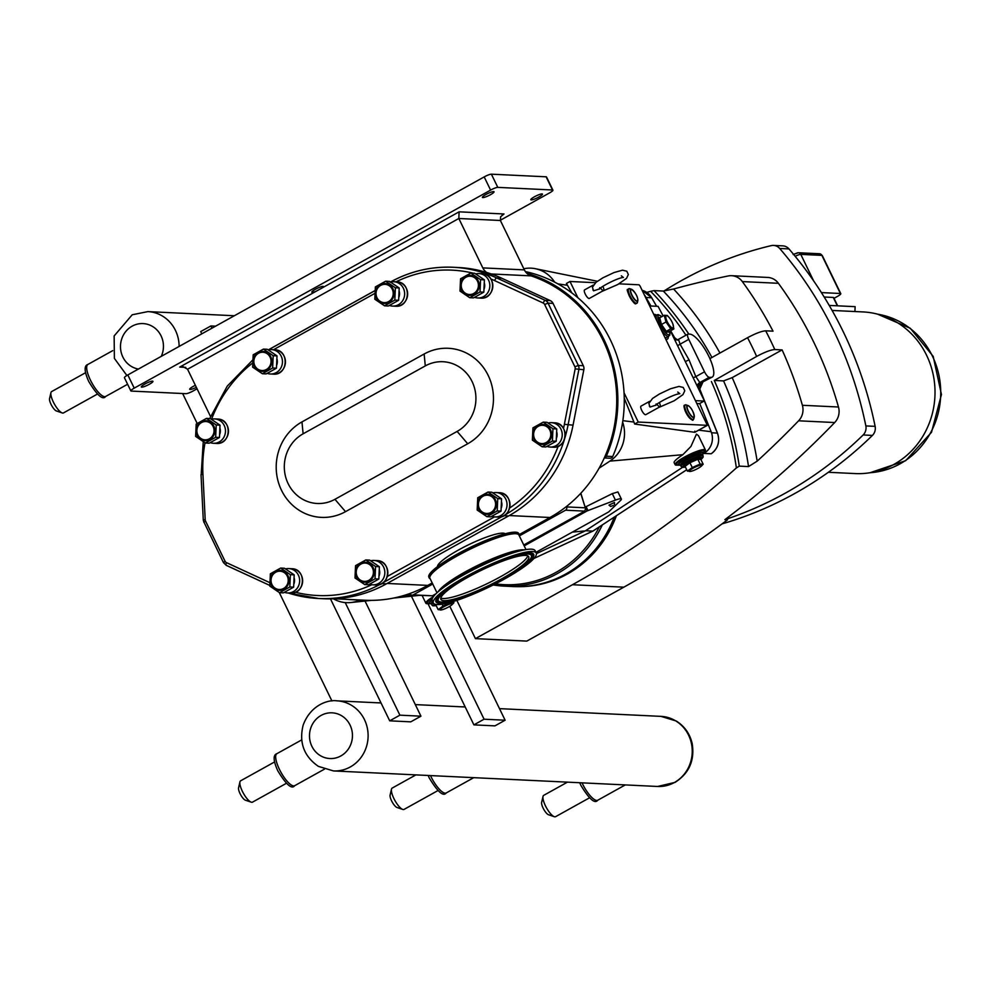 <?xml version="1.0" encoding="UTF-8"?>
<svg xmlns="http://www.w3.org/2000/svg" width="991" height="991" viewBox="0 0 991 991"><rect width="100%" height="100%" fill="white"/><g stroke="black" fill="none" stroke-linecap="round" stroke-linejoin="round"><path stroke-width="1.49" d="M656.042 405.108L650.034 407.053L649.34 406.075M599.605 288.889L593.597 290.821L592.903 289.843M445.677 560.968A49.463 8.597 -25.9 0 1 445.801 560.894A49.463 8.597 -25.9 0 1 495.463 536.775A49.463 8.597 -25.9 0 1 495.599 536.726M433.364 603.024L432.225 600.657A57.193 9.935 -25.9 0 1 436.56 593.2A57.193 9.935 -25.9 0 1 516.608 551.801A57.193 9.935 -25.9 0 1 526.568 549.497A57.193 9.935 -25.9 0 1 535.115 550.699L536.267 553.052A57.193 9.935 -25.9 0 1 508.73 576.613A57.193 9.935 -25.9 0 1 451.871 601.921A57.193 9.935 -25.9 0 1 433.364 603.024A57.193 9.935 -25.9 0 1 460.902 579.462A57.193 9.935 -25.9 0 1 517.76 554.167A57.193 9.935 -25.9 0 1 536.267 553.052M430.156 578.732A49.959 8.671 -25.9 0 1 429.19 577.852A49.959 8.671 -25.9 0 1 453.246 557.276A49.959 8.671 -25.9 0 1 502.895 535.177A49.959 8.671 -25.9 0 1 519.061 534.211A49.959 8.671 -25.9 0 1 519.148 535.512M512.929 557.66A48.819 8.485 -25.9 0 1 528.736 556.719A48.819 8.485 -25.9 0 1 505.224 576.824A48.819 8.485 -25.9 0 1 456.69 598.415A48.819 8.485 -25.9 0 1 440.896 599.369A48.819 8.485 -25.9 0 1 464.407 579.252A48.819 8.485 -25.9 0 1 512.929 557.66M527.757 555.852A48.819 8.485 -25.9 0 1 501.347 576.266A48.819 8.485 -25.9 0 1 455.649 596.26A48.819 8.485 -25.9 0 1 440.822 598.068M429.19 577.852L428.855 577.158A49.959 8.671 -25.9 0 1 445.566 561.042A49.959 8.671 -25.9 0 1 495.723 536.688A49.959 8.671 -25.9 0 1 502.561 534.483A49.959 8.671 -25.9 0 1 518.727 533.517L519.061 534.211M211.975 328.182L210.885 325.94L215.604 326.163M365.035 601.054L420.94 716.183L399.893 715.168L345.215 602.578M399.893 715.168L389.711 720.829L330.474 598.861M420.94 716.183L410.757 721.844L389.711 720.829M210.885 325.94L200.702 331.589L201.792 333.843M182.641 393.538L197.184 423.479M279.276 592.531L331.935 700.984M377.014 702.768A35.156 32.988 92.7 0 1 378.958 702.792A35.156 32.988 92.7 0 1 381.027 702.966M427.963 603.643L484.079 719.206L505.125 720.222L449.803 606.281M411.426 596.198L473.896 724.867L494.943 725.87L505.125 720.222M473.896 724.867L484.079 719.206M501.681 278.198L496.714 277.951A131.815 123.702 -87.3 0 0 453.246 267.273L458.214 267.508A131.815 123.702 92.7 0 1 486.692 272.475A131.815 123.702 92.7 0 1 501.681 278.198L550.265 300.62L545.298 300.384L496.714 277.951A2.923 0.941 114.8 0 0 494.596 280.589L543.192 303.023A3.171 2.973 92.7 0 1 544.629 304.46L574.891 366.781A3.171 2.973 92.7 0 1 575.164 368.875L564.375 424.297A128.88 120.952 92.7 0 1 563.507 428.434M491.239 273.962L531.052 275.87A12.202 11.458 92.7 0 1 526.816 273.268A12.202 11.458 92.7 0 1 524.375 269.886L482.803 267.892A12.202 11.458 -87.3 0 0 486.692 272.475M482.803 267.892L458.821 218.491L500.381 220.485L500.604 216.756L504.035 213.969L459.106 211.826L458.821 218.491L187.559 369.234L210.526 416.505M322.806 287.563L316.005 291.342A6.479 1.127 -25.9 0 1 311.843 292.196A6.479 1.127 -25.9 0 1 315.435 289.261A6.479 1.127 -25.9 0 1 323.5 286.535A6.479 1.127 -25.9 0 1 322.806 287.563L459.106 211.826M534.397 196.813A6.479 1.127 -25.9 0 1 542.461 194.087A6.479 1.127 -25.9 0 1 537.122 197.927A6.479 1.127 -25.9 0 1 530.804 199.748A6.479 1.127 -25.9 0 1 534.397 196.813M196.354 387.32A6.479 1.127 -25.9 0 1 189.702 389.302A6.479 1.127 -25.9 0 1 193.295 386.366A6.479 1.127 -25.9 0 1 195.363 385.301M485.986 194.484A6.479 1.127 -25.9 0 1 494.051 191.759A6.479 1.127 -25.9 0 1 488.712 195.611A6.479 1.127 -25.9 0 1 482.394 197.42A6.479 1.127 -25.9 0 1 485.986 194.484M144.884 384.037A6.479 1.127 -25.9 0 1 152.948 381.312A6.479 1.127 -25.9 0 1 147.609 385.165A6.479 1.127 -25.9 0 1 141.292 386.973A6.479 1.127 -25.9 0 1 144.884 384.037M531.052 275.87A131.32 123.243 92.7 0 1 604.312 457.892A131.32 123.243 92.7 0 1 566.369 506.574A131.32 123.243 92.7 0 1 549.955 517.5L519.197 534.595M316.005 291.342L179.705 367.091L182.889 366.571L187.559 369.234M500.381 220.485L524.375 269.886M484.19 176.906L490.595 190.099A6.107 1.065 -25.9 0 1 497.792 187.373L491.387 174.181A6.107 1.065 154.1 0 0 484.19 176.906L127.814 374.945A6.107 1.065 154.1 0 0 124.432 377.72L130.837 390.9A6.107 1.065 -25.9 0 1 134.219 388.138L127.814 374.945M490.595 190.099L134.219 388.138M197.06 388.794L193.146 390.962A6.107 1.065 -25.9 0 1 185.961 393.687L131.233 391.073A6.107 1.065 -25.9 0 1 130.837 390.9M500.294 220.287L549.522 192.923A6.107 1.065 -25.9 0 0 552.916 190.161A6.107 1.065 -25.9 0 0 552.52 189.987L497.792 187.373M552.916 190.161L546.512 176.968A6.107 1.065 154.1 0 0 546.115 176.807L491.387 174.181M437.452 566.629A37.708 6.553 -25.9 0 1 468.644 544.728A37.708 6.553 -25.9 0 1 505.137 533.765M432.2 582.943L427.778 585.396A131.32 123.243 92.7 0 1 409.977 593.485A131.32 123.243 92.7 0 1 364.998 600.236L334.054 598.75M565.006 437.539A131.815 123.702 -87.3 0 0 568.078 424.928L578.868 369.507A6.107 5.723 -87.3 0 0 578.348 365.468L548.085 303.159L553.052 303.395A6.107 5.723 -87.3 0 0 550.265 300.62M553.052 303.395L583.315 365.716L578.348 365.468L574.891 366.781M575.164 368.875L583.835 369.742A6.107 5.723 -87.3 0 0 583.315 365.716M583.835 369.742L573.046 425.164A131.815 123.702 92.7 0 1 508.606 515.939L386.416 583.848A131.815 123.702 92.7 0 1 323.413 598.737L318.445 598.49A131.815 123.702 -87.3 0 0 380.333 584.219M470.824 273.07A12.326 11.57 92.7 0 1 470.836 273.07L474.652 273.256L484.376 279.846L480.561 279.66L470.836 273.07L460.555 278.781L459.997 291.094L469.722 297.696L473.537 297.882A12.326 11.57 92.7 0 0 473.549 297.882L469.746 297.696L480.016 291.986L483.819 292.172L473.549 297.882M480.573 279.673L484.376 279.858L483.831 292.159L480.028 291.973L480.573 279.673A12.326 11.57 92.7 0 1 480.573 279.673L480.573 279.673M385.635 281.196A12.326 11.57 92.7 0 1 385.648 281.196L389.451 281.382L399.175 287.972L395.372 287.786L385.648 281.196L375.366 286.907L374.809 299.22L384.533 305.823L388.348 306.008L384.558 305.823L394.827 300.124L398.63 300.298L388.361 306.008A12.326 11.57 92.7 0 1 388.348 306.008M395.384 287.799L399.187 287.985L398.642 300.285L394.827 300.112L395.384 287.799A12.326 11.57 92.7 0 0 395.372 287.786M365.84 559.94L369.643 560.113L379.367 566.716L375.564 566.53L365.84 559.94A12.326 11.57 92.7 0 0 365.828 559.94L355.558 565.638A12.326 11.57 92.7 0 0 355.546 565.663L355.001 577.964A12.326 11.57 92.7 0 0 355.001 577.976L364.725 584.566L368.528 584.752L364.738 584.566L375.019 578.855L378.822 579.041L368.553 584.752A12.326 11.57 92.7 0 1 368.528 584.752M375.577 566.542L379.38 566.728L378.835 579.029L375.019 578.843L375.564 566.53A12.326 11.57 92.7 0 1 375.577 566.542M280.639 568.066A12.326 11.57 92.7 0 1 280.651 568.066L284.454 568.252L294.178 574.842L290.375 574.656L280.651 568.066L270.37 573.777L269.812 586.09L279.536 592.692L283.339 592.878L279.549 592.692L289.83 586.982L293.633 587.168L283.352 592.878A12.326 11.57 92.7 0 1 283.339 592.878M290.388 574.669L294.191 574.854L293.633 587.155L289.83 586.969L290.388 574.669A12.326 11.57 92.7 0 1 290.375 574.669A12.326 11.57 92.7 0 1 290.388 574.669M263.47 349.105L267.273 349.278L276.997 355.868L273.194 355.695L263.47 349.105A12.326 11.57 92.7 0 0 263.445 349.092L253.176 354.803A12.326 11.57 92.7 0 0 253.176 354.815L252.618 367.116A12.326 11.57 92.7 0 0 252.631 367.141L262.355 373.731L266.158 373.904L262.367 373.731L272.636 368.02L276.439 368.206L266.17 373.904A12.326 11.57 92.7 0 1 266.158 373.904M273.194 355.707L276.997 355.893L276.452 368.194L272.649 368.008L273.194 355.695A12.326 11.57 92.7 0 1 273.194 355.707M488.018 492.031A12.326 11.57 92.7 0 1 488.03 492.031L491.833 492.217L501.557 498.807L497.755 498.634L488.03 492.031L477.736 497.742L477.179 510.055L486.915 516.67L490.718 516.844L486.928 516.67L497.197 510.96L501.012 511.133L490.731 516.844A12.326 11.57 92.7 0 1 490.718 516.844M497.755 498.646L501.57 498.82L501.012 511.121L497.209 510.947L497.755 498.634A12.326 11.57 92.7 0 1 497.755 498.646M543.229 422.154L547.032 422.327L556.756 428.917L552.953 428.744L543.229 422.154A12.326 11.57 92.7 0 0 543.217 422.141L532.947 427.852A12.326 11.57 92.7 0 0 532.935 427.864L532.39 440.165L542.114 446.78L545.917 446.953L542.127 446.78L552.408 441.069L556.211 441.255L545.93 446.953A12.326 11.57 92.7 0 1 545.917 446.953M552.966 428.756L556.769 428.942L556.211 441.243L552.408 441.057L552.953 428.744A12.326 11.57 92.7 0 1 552.966 428.756M462.19 289.607A9.154 8.585 92.7 0 1 465.881 277.257A9.154 8.585 92.7 0 1 477.464 281.122A9.154 8.585 92.7 0 1 473.76 293.472A9.154 8.585 92.7 0 1 462.19 289.607M461.472 290.004A9.997 9.39 92.7 0 1 465.522 276.501A9.997 9.39 92.7 0 1 478.17 280.726A9.997 9.39 92.7 0 1 474.119 294.228A9.997 9.39 92.7 0 1 461.472 290.004M484.413 283.203A9.154 8.585 92.7 0 1 484.165 288.852M475.717 273.925A12.202 11.458 92.7 0 1 478.963 273.578A12.202 11.458 92.7 0 1 488.563 280.119A12.202 11.458 92.7 0 1 488.006 292.32A12.202 11.458 92.7 0 1 477.798 297.969A12.202 11.458 92.7 0 1 474.627 297.325M376.989 297.734A9.154 8.585 92.7 0 1 380.693 285.383A9.154 8.585 92.7 0 1 392.263 289.248A9.154 8.585 92.7 0 1 388.571 301.598A9.154 8.585 92.7 0 1 376.989 297.734M376.283 298.13A9.997 9.39 92.7 0 1 380.333 284.628A9.997 9.39 92.7 0 1 392.981 288.852A9.997 9.39 92.7 0 1 388.93 302.354A9.997 9.39 92.7 0 1 376.283 298.13M399.224 291.329A9.154 8.585 92.7 0 1 398.977 296.978M390.528 282.051A12.202 11.458 92.7 0 1 393.774 281.704A12.202 11.458 92.7 0 1 403.374 288.245A12.202 11.458 92.7 0 1 402.817 300.459A12.202 11.458 92.7 0 1 392.609 306.095A12.202 11.458 92.7 0 1 389.438 305.451M357.181 576.477A9.154 8.585 92.7 0 1 360.885 564.114A9.154 8.585 92.7 0 1 372.455 567.979A9.154 8.585 92.7 0 1 368.763 580.342A9.154 8.585 92.7 0 1 357.181 576.477M356.475 576.861A9.997 9.39 92.7 0 1 360.526 563.371A9.997 9.39 92.7 0 1 373.161 567.595A9.997 9.39 92.7 0 1 369.123 581.085A9.997 9.39 92.7 0 1 356.475 576.861M379.417 570.06A9.154 8.585 92.7 0 1 379.169 575.721M370.708 560.795A12.202 11.458 92.7 0 1 373.966 560.448A12.202 11.458 92.7 0 1 383.567 566.976A12.202 11.458 92.7 0 1 383.009 579.19A12.202 11.458 92.7 0 1 372.802 584.826A12.202 11.458 92.7 0 1 369.631 584.195M271.992 584.603A9.154 8.585 92.7 0 1 275.696 572.253A9.154 8.585 92.7 0 1 287.266 576.118A9.154 8.585 92.7 0 1 283.575 588.468A9.154 8.585 92.7 0 1 271.992 584.603M271.286 585A9.997 9.39 92.7 0 1 275.325 571.497A9.997 9.39 92.7 0 1 287.972 575.721A9.997 9.39 92.7 0 1 283.934 589.211A9.997 9.39 92.7 0 1 271.286 585M294.228 578.199A9.154 8.585 92.7 0 1 293.968 583.848M285.519 568.921A12.202 11.458 92.7 0 1 288.777 568.574A12.202 11.458 92.7 0 1 298.378 575.114A12.202 11.458 92.7 0 1 297.82 587.316A12.202 11.458 92.7 0 1 287.613 592.952A12.202 11.458 92.7 0 1 284.442 592.321M254.811 365.629A9.154 8.585 92.7 0 1 258.502 353.279A9.154 8.585 92.7 0 1 270.085 357.144A9.154 8.585 92.7 0 1 266.381 369.494A9.154 8.585 92.7 0 1 254.811 365.629M254.105 366.026A9.997 9.39 92.7 0 1 258.143 352.536A9.997 9.39 92.7 0 1 270.791 356.76A9.997 9.39 92.7 0 1 266.752 370.25A9.997 9.39 92.7 0 1 254.105 366.026M277.034 359.225A9.154 8.585 92.7 0 1 276.786 364.886M374.908 290.673L268.301 349.922A12.202 11.458 92.7 0 1 271.596 349.612A12.202 11.458 92.7 0 1 281.184 356.141A12.202 11.458 92.7 0 1 280.639 368.355A12.202 11.458 92.7 0 1 270.419 373.991A12.202 11.458 92.7 0 1 267.26 373.359M479.371 508.569A9.154 8.585 92.7 0 1 483.075 496.218A9.154 8.585 92.7 0 1 494.645 500.083A9.154 8.585 92.7 0 1 490.941 512.434A9.154 8.585 92.7 0 1 479.371 508.569M478.665 508.965A9.997 9.39 92.7 0 1 482.704 495.463A9.997 9.39 92.7 0 1 495.351 499.687A9.997 9.39 92.7 0 1 491.313 513.189A9.997 9.39 92.7 0 1 478.665 508.965M501.607 502.164A9.154 8.585 92.7 0 1 501.347 507.826M492.899 492.886A12.202 11.458 92.7 0 1 496.157 492.552A12.202 11.458 92.7 0 1 505.757 499.08A12.202 11.458 92.7 0 1 505.199 511.294A12.202 11.458 92.7 0 1 494.992 516.93A12.202 11.458 92.7 0 1 491.821 516.299M534.57 438.679A9.154 8.585 92.7 0 1 538.274 426.328A9.154 8.585 92.7 0 1 549.844 430.193A9.154 8.585 92.7 0 1 546.152 442.543A9.154 8.585 92.7 0 1 534.57 438.679M533.864 439.075A9.997 9.39 92.7 0 1 537.902 425.585A9.997 9.39 92.7 0 1 550.55 429.797A9.997 9.39 92.7 0 1 546.512 443.299A9.997 9.39 92.7 0 1 533.864 439.075M556.806 432.274A9.154 8.585 92.7 0 1 556.546 437.935M548.097 422.996A12.202 11.458 92.7 0 1 551.355 422.661A12.202 11.458 92.7 0 1 560.956 429.19A12.202 11.458 92.7 0 1 560.398 441.404A12.202 11.458 92.7 0 1 550.191 447.04A12.202 11.458 92.7 0 1 547.02 446.408M467.715 443.757L345.525 511.653A50.652 47.531 92.7 0 1 281.481 490.26A50.652 47.531 92.7 0 1 301.958 421.918L424.136 354.01A50.652 47.531 92.7 0 1 488.179 375.403A50.652 47.531 92.7 0 1 467.715 443.757L457.124 431.419L334.933 499.315A36.977 34.71 92.7 0 1 288.17 483.707A36.977 34.71 92.7 0 1 303.122 433.798L425.3 365.902A36.977 34.71 92.7 0 1 472.063 381.51A36.977 34.71 92.7 0 1 457.124 431.419M206.475 418.388L210.29 418.574L220.014 425.164L216.199 424.978L206.475 418.388A12.326 11.57 92.7 0 0 206.462 418.388L196.193 424.098A12.326 11.57 92.7 0 0 196.181 424.111L195.636 436.412L205.372 443.014L209.175 443.2L205.385 443.027L215.654 437.316L219.457 437.489L209.188 443.2A12.326 11.57 92.7 0 1 209.175 443.2M216.211 425.003L220.014 425.176L219.469 437.477L215.666 437.304L216.211 425.003A12.326 11.57 92.7 0 1 216.211 425.003A12.326 11.57 92.7 0 0 216.199 424.978M197.828 434.925A9.154 8.585 92.7 0 1 201.52 422.575A9.154 8.585 92.7 0 1 213.102 426.44A9.154 8.585 92.7 0 1 209.398 438.79A9.154 8.585 92.7 0 1 197.828 434.925M197.122 435.322A9.997 9.39 92.7 0 1 201.161 421.819A9.997 9.39 92.7 0 1 213.808 426.043A9.997 9.39 92.7 0 1 209.758 439.546A9.997 9.39 92.7 0 1 197.122 435.322M220.052 428.521A9.154 8.585 92.7 0 1 219.804 434.169M211.356 419.243A12.202 11.458 92.7 0 1 214.613 418.908A12.202 11.458 92.7 0 1 224.201 425.436A12.202 11.458 92.7 0 1 223.656 437.65A12.202 11.458 92.7 0 1 213.437 443.287A12.202 11.458 92.7 0 1 210.278 442.643M526.816 273.268A132.546 124.395 92.7 0 1 606.319 456.219A2.923 2.75 92.7 0 1 604.312 457.892M525.379 271.596A132.546 124.395 92.7 0 1 554.663 282.138A132.546 124.395 92.7 0 1 622.633 422.104A132.546 124.395 92.7 0 1 612.711 456.529A2.923 2.75 92.7 0 1 610.072 458.238L604.287 457.966M349.489 599.493A2.923 2.75 92.7 0 1 348.51 599.493A132.546 124.395 92.7 0 1 348.175 599.431M355.868 599.803A2.923 2.75 92.7 0 1 355.249 599.84L348.869 599.543M359.981 600.001A32.381 30.399 92.7 0 1 350.777 602.54A32.381 30.399 92.7 0 1 333.335 598.787M622.633 422.104A32.381 30.399 92.7 0 1 609.911 461.112L599.084 468.186M523.818 268.747A32.381 30.399 92.7 0 1 535.388 268.71A32.381 30.399 92.7 0 1 554.663 282.138M432.733 584.021L413.235 594.86A2.44 2.292 92.7 0 1 410.138 593.832L409.977 593.485M703.152 453.866L704.849 452.763A16.81 15.769 -87.3 0 0 711.142 431.717L699.72 403.498M536.428 553.61L585.272 530.903L682.44 467.405M650.914 305.996L645.55 296.619A16.81 15.769 -87.3 0 0 644.261 294.686M571.894 292.952L567.496 285.284A30.312 28.442 -87.3 0 0 566.394 283.488L569.998 281.481L595.504 282.708M619.003 283.835L639.034 284.789L639.988 285.891L707.363 425.337L638.254 422.042L624.045 392.783M638.254 422.042L634.649 424.049A30.312 28.442 -87.3 0 0 633.918 422.055L624.243 398.171M699.312 403.696L697.069 403.461M649.724 305.946L658.074 306.343L663.128 315.906M577.902 297.758L569.998 281.481M524.189 545.88L587.118 510.91L615.423 500.096A10.74 1.871 -25.9 0 1 621.369 499.055A10.74 1.871 -25.9 0 1 620.663 500.356L608.672 511.938L535.92 552.359M677.522 465.089A16.847 2.923 -25.9 0 1 675.131 464.717L674.078 462.549C673.954 461.323 676.878 458.709 682.849 454.696L690.913 446.495L696.45 434.132L698.506 435.718M707.289 425.35L694.79 432.299L694.827 431.159L694.79 432.299L634.649 424.049M428.261 603.606A16.847 2.923 -25.9 0 1 425.87 603.234A16.847 2.923 -25.9 0 1 433.451 596.607M427.381 602.664A15.261 2.651 -25.9 0 1 427.307 602.54A15.261 2.651 -25.9 0 1 433.017 597.239M675.131 464.717A16.847 2.923 -25.9 0 1 689.005 454.733A16.847 2.923 -25.9 0 1 705.431 450.001A16.847 2.923 -25.9 0 1 704.254 452.107M676.642 464.147A15.261 2.651 -25.9 0 1 676.568 464.023A15.261 2.651 -25.9 0 1 685.029 457.111A15.261 2.651 -25.9 0 1 704.006 450.694A15.261 2.651 -25.9 0 1 704.056 450.831M585.111 507.132L612.289 493.642L617.913 491.932L621.369 499.055M585.272 530.903L572.377 532.105M538.41 536.849L541.817 534.954M542.659 534.88L546.611 532.291M628.393 289.335A7.978 2.378 60.9 0 0 629.706 296.743A7.978 2.378 60.9 0 0 635.615 303.407M684.831 405.567A7.978 2.378 60.9 0 0 686.552 413.73A7.978 2.378 60.9 0 0 692.573 419.503M701.517 465.931L703.176 464.209L700.142 464.073L692.263 467.529L687.407 471.134L690.454 471.282M690.393 471.456A6.937 1.202 -25.9 0 1 693.192 468.161A6.937 1.202 -25.9 0 1 700.08 465.25A6.937 1.202 -25.9 0 1 701.306 466.154A6.937 1.202 -25.9 0 1 697.986 468.396A6.937 1.202 -25.9 0 1 690.393 471.456L689.947 471.493M687.407 471.134L685.078 466.34L689.922 462.735L689.315 462.066L684.013 466.018L685.078 466.34M703.176 464.209L700.848 459.415L701.294 458.424L697.961 458.276L697.813 459.267L700.848 459.415M692.263 467.529L689.922 462.735L697.813 459.267L700.142 464.073M452.268 604.448L453.915 602.726L450.88 602.578L443.002 606.046L438.158 609.651L441.193 609.799M441.131 609.973A6.937 1.202 154.1 0 0 448.725 606.913A6.937 1.202 154.1 0 0 452.045 604.671A6.937 1.202 154.1 0 0 450.818 603.767A6.937 1.202 154.1 0 0 443.943 606.678A6.937 1.202 154.1 0 0 441.131 609.973L440.685 610.01M438.158 609.651L435.817 604.857L434.752 604.535L435.569 604.572M443.002 606.046L442.097 604.188M453.915 602.726L453.321 601.487M665.803 339.071A14.035 4.187 60.9 0 0 667.401 339.083A14.035 4.187 60.9 0 0 668.318 336.482M656.463 315.15A14.035 4.187 60.9 0 0 653.874 314.494M665.011 337.423A12.202 3.642 60.9 0 0 666.509 337.485L669.805 335.119L669.916 331.13M669.309 317.69L667.277 315.435L664.243 315.287L666.002 321.976L670.796 328.814L673.843 328.95L672.951 324.243M667.216 321.691A6.937 2.069 60.9 0 0 672.121 327.835A6.937 2.069 60.9 0 0 672.889 324.045A6.937 2.069 60.9 0 0 671.997 321.926A6.937 2.069 60.9 0 0 669.433 317.838A6.937 2.069 60.9 0 0 665.977 316.018A6.937 2.069 60.9 0 0 667.216 321.691M670.796 328.814L666.274 331.316L665.841 332.307L669.024 331.898M666.002 321.976L661.48 324.491L659.721 317.801L658.643 317.492L660.576 324.813L661.48 324.491L666.274 331.316L669.321 331.465L669.16 332.456M673.843 328.95L669.321 331.465M664.243 315.287L659.721 317.801M600.571 288.034A4.881 1.462 60.9 0 0 603.569 290.524A4.881 1.462 60.9 0 0 602.887 286.362M603.569 290.524L589.311 298.44A4.881 1.462 -119.1 0 1 585.26 294.092A4.881 1.462 -119.1 0 1 584.566 289.905L593.287 285.061M659.325 402.594A4.881 1.462 -119.1 0 1 660.006 406.756A4.881 1.462 -119.1 0 1 657.008 404.254M660.006 406.756L645.748 414.672A4.881 1.462 -119.1 0 1 641.697 410.324A4.881 1.462 -119.1 0 1 641.004 406.137L649.724 401.293M613.28 505.509L610.642 506.438L613.28 505.509M610.642 506.438L608.982 505.113L614.457 502.462L614.47 504.58M670.387 330.87L703.957 399.992L704.056 401.058L695.707 400.649M580.714 493.357L585.582 508.668L584.69 511.121L523.756 544.988M435.966 593.77L432.373 595.777L413.235 594.86M566.369 506.574L566.542 506.909A2.44 2.292 92.7 0 1 565.551 510.204L519.334 535.896M412.058 595.133L432.373 595.777M689.835 334.14L688.237 334.054A6.107 1.821 60.9 0 0 687.903 334.128A6.107 1.821 60.9 0 0 688.757 339.368L704.514 371.798A6.107 1.821 60.9 0 0 709.246 377.311L710.844 377.385A24.416 7.284 60.9 0 0 712.195 377.1A24.416 7.284 60.9 0 0 707.76 354.183A24.416 7.284 60.9 0 0 689.835 334.14M712.195 377.1L701.442 382.613L699.832 382.538L695.818 376.63A6.107 0.929 -22 0 1 693.155 377.744M614.222 517.153A110.571 103.77 92.7 0 1 512.793 586.548L504.369 586.139A110.571 103.77 -87.3 0 0 557.239 573.653A110.571 103.77 -87.3 0 0 602.317 524.945M688.757 339.368L680.074 344.199L678.513 339.356L687.903 334.128M685.314 361.591L689.018 359.82L680.074 344.199A6.107 1.189 -29.8 0 1 677.571 345.661M702.817 382.303L699.72 389.153L700.104 390.429M585.532 530.742L592.841 531.089L533.926 558.466L592.915 531.077L686.726 469.734M592.99 530.99L686.738 469.759M673.471 337.213L674.487 337.473L670.622 330.734L674.388 337.435L677.088 339.876M677.671 340.136L674.475 337.572M711.414 381.56A314.89 295.516 92.7 0 1 736.387 467.925L739.274 466.129A317.331 297.808 -87.3 0 0 714.288 380.47L756.641 356.426C764.755 352.102 770.8 349.811 774.789 349.538L782.11 349.897A384.458 360.811 92.7 0 1 802.388 405.282A15.373 14.431 92.7 0 1 798.597 420.803A961.022 901.909 92.7 0 1 757.174 461.149A324.652 304.683 -87.3 0 0 732.188 377.633L782.11 349.897M719.937 353.031A324.652 304.683 -87.3 0 0 673.583 289.013A961.022 901.909 92.7 0 1 728.261 275.956A15.373 14.431 92.7 0 1 731.643 275.696A15.373 14.431 92.7 0 1 742.321 281.58A384.458 360.811 92.7 0 1 773.017 331.167L765.696 330.821C761.707 331.081 755.662 333.372 747.548 337.696L709.903 358.618M646.801 292.419A961.022 901.909 92.7 0 1 650.629 291.304A314.89 295.516 92.7 0 1 685.945 335.218M736.387 467.925A961.022 901.909 92.7 0 1 572.451 584.727L475.432 638.638L456.851 600.36M616.377 515.754A110.521 103.721 92.7 0 1 567.286 574.086A110.521 103.721 92.7 0 1 517.203 586.66M475.432 638.638L526.803 641.103L623.822 587.18A961.022 901.909 92.7 0 0 727.53 519.804L724.879 519.668A961.022 901.909 -87.3 0 0 834.695 422.538A15.373 14.431 92.7 0 0 838.473 407.004A384.458 360.811 -87.3 0 0 778.406 283.302A15.373 14.431 92.7 0 0 767.728 277.43L731.643 275.696M663.908 291.044A384.458 360.811 92.7 0 1 771.209 245.644A9.526 8.931 92.7 0 1 779.694 248.468A384.458 360.811 92.7 0 1 865.849 425.919A9.526 8.931 92.7 0 1 863.136 434.975L872.414 435.421A384.458 360.811 92.7 0 1 722.092 523.867M863.136 434.975A384.458 360.811 92.7 0 1 724.879 519.668M872.414 435.421A9.526 8.931 -87.3 0 0 875.127 426.353L865.849 425.919M779.694 248.468L788.972 248.914A384.458 360.811 92.7 0 1 875.127 426.353M788.972 248.914A9.526 8.931 -87.3 0 0 782.828 245.867L773.55 245.421M714.288 380.47L723.554 380.903L732.188 377.633M723.554 380.903A317.331 297.808 92.7 0 1 748.539 466.575L757.174 461.149M673.583 289.013L663.313 291.057A317.331 297.808 92.7 0 1 711.934 357.478M688.832 334.091A317.331 297.808 -87.3 0 0 654.048 290.611L663.313 291.057M654.048 290.611L650.629 291.304M748.539 466.575L739.274 466.129M828.352 472.286L855.196 473.574A80.915 75.948 -87.3 0 0 893.87 464.432A80.915 75.948 -87.3 0 0 933.311 375.205A80.915 75.948 -87.3 0 0 862.938 311.917L832.106 310.443M829.777 306.368L829.814 305.451A85.796 80.519 -87.3 0 0 829.219 305.426M854.911 311.533L855.134 306.665L829.814 305.451M824.178 297.015L833.27 297.449A6.107 1.065 -25.9 0 1 833.679 297.622L837.655 305.823M821.403 292.593L840.393 293.497A6.107 1.065 -25.9 0 1 840.789 293.658A6.107 1.065 -25.9 0 1 837.407 296.433L834.013 298.316M438.022 790.533L404.043 809.412A12.202 3.642 -119.1 0 1 403.362 809.56A12.202 3.642 -119.1 0 1 402.742 809.436A12.202 3.642 -119.1 0 1 394.926 800.517A12.202 3.642 -119.1 0 1 391.482 789.17A12.202 3.642 -119.1 0 1 392.176 788.08L415.91 774.888M397.341 807.554A7.445 2.217 -119.1 0 1 396.97 807.467A7.445 2.217 -119.1 0 1 392.201 802.029A7.445 2.217 -119.1 0 1 390.095 795.104L391.482 789.17M589.558 797.792L555.579 816.683A12.202 3.642 -119.1 0 1 554.898 816.819A12.202 3.642 -119.1 0 1 554.291 816.695A12.202 3.642 -119.1 0 1 546.462 807.776A12.202 3.642 -119.1 0 1 543.031 796.43A12.202 3.642 -119.1 0 1 543.725 795.339L567.459 782.147M548.878 814.813A7.445 2.217 -119.1 0 1 548.506 814.738A7.445 2.217 -119.1 0 1 543.737 809.3A7.445 2.217 -119.1 0 1 541.643 802.376L543.031 796.43M286.473 783.262L252.494 802.153A12.202 3.642 -119.1 0 1 251.813 802.289A12.202 3.642 -119.1 0 1 251.206 802.165A12.202 3.642 -119.1 0 1 243.377 793.246A12.202 3.642 -119.1 0 1 239.946 781.899A12.202 3.642 -119.1 0 1 240.64 780.809L274.618 761.93M245.793 800.282A7.445 2.217 -119.1 0 1 245.421 800.208A7.445 2.217 -119.1 0 1 240.652 794.77A7.445 2.217 -119.1 0 1 238.558 787.845L239.946 781.899M56.797 411.042A7.445 2.217 -119.1 0 1 56.425 410.968A7.445 2.217 -119.1 0 1 51.656 405.53A7.445 2.217 -119.1 0 1 49.55 398.605L50.937 392.659A12.202 3.642 -119.1 0 1 51.631 391.581L85.61 372.69M97.477 394.034L63.486 412.913A12.202 3.642 -119.1 0 1 62.817 413.061A12.202 3.642 -119.1 0 1 62.198 412.937A12.202 3.642 -119.1 0 1 54.381 404.018A12.202 3.642 -119.1 0 1 50.937 392.659M461.199 706.794A35.156 32.988 92.7 0 1 463.144 706.831A35.156 32.988 92.7 0 1 465.225 707.004M436.56 593.2L441.391 588.654A49.946 8.671 -25.9 0 1 511.306 552.495A49.946 8.671 -25.9 0 1 520.002 550.476L526.568 549.497M524.177 549.856A49.463 8.597 154.1 0 0 510.737 552.086A49.463 8.597 154.1 0 0 438.319 591.54M436.994 592.804L429.933 578.261A49.463 8.597 -25.9 0 1 470.675 548.927A49.463 8.597 -25.9 0 1 518.925 535.053L525.986 549.584M446.805 589.224A52.473 9.117 154.1 0 0 437.836 601.103C443.299 607.768 497.457 584.863 520.932 567.509C529.021 561.228 532.712 557.19 531.994 555.381A52.473 9.117 154.1 0 0 517.104 555.096M520.808 567.558A51.78 8.993 -25.9 0 1 454.993 599.654A51.78 8.993 -25.9 0 1 448.824 588.518A51.78 8.993 -25.9 0 1 514.639 556.422A51.78 8.993 -25.9 0 1 520.808 567.558M524.474 553.374A52.535 9.13 -25.9 0 1 531.981 555.233A52.535 9.13 -25.9 0 1 531.981 555.307M437.787 601.054A52.535 9.13 -25.9 0 1 437.725 601.004A52.535 9.13 -25.9 0 1 440.908 593.956M516.125 555.344A54.356 9.439 154.1 0 0 447.028 589.038A54.356 9.439 154.1 0 0 453.506 600.732A54.356 9.439 154.1 0 0 522.591 567.038A54.356 9.439 154.1 0 0 516.125 555.344M452.627 600.335A53.65 9.315 -25.9 0 1 436.176 600.373C435.334 598.713 440.363 593.956 451.289 586.102L482.245 568.809C501.582 559.717 516.422 554.465 526.766 553.052C535.772 553.089 530.742 553.61 532.44 553.635A53.65 9.315 -25.9 0 1 522.245 566.53M445.244 601.896A53.601 9.303 -25.9 0 1 436.176 600.298M532.39 553.585A53.601 9.303 -25.9 0 1 528.03 561.699M793.147 254.489L798.374 252.742A3.047 2.862 92.7 0 0 796.913 253.089L793.543 254.328M509.3 515.555L549.955 517.5M502.115 215.047L504.035 213.969M179.705 367.091L185.775 367.376M546.115 176.807L552.52 189.987M387.122 583.451L427.778 585.396M478.963 273.578L481.96 273.727A12.202 11.458 92.7 0 1 491.561 280.255A12.202 11.458 92.7 0 1 491.003 292.469A12.202 11.458 92.7 0 1 480.796 298.105L477.798 297.969M393.774 281.704L396.772 281.853A12.202 11.458 92.7 0 1 406.372 288.381A12.202 11.458 92.7 0 1 405.815 300.595A12.202 11.458 92.7 0 1 395.595 306.231L392.609 306.095M373.966 560.448L376.964 560.596A12.202 11.458 92.7 0 1 386.564 567.125A12.202 11.458 92.7 0 1 386.007 579.339A12.202 11.458 92.7 0 1 375.787 584.975L372.802 584.826M288.777 568.574L291.775 568.723A12.202 11.458 92.7 0 1 301.363 575.251A12.202 11.458 92.7 0 1 300.818 587.465A12.202 11.458 92.7 0 1 290.598 593.101L287.613 592.952M271.596 349.612L274.581 349.749A12.202 11.458 92.7 0 1 284.182 356.289A12.202 11.458 92.7 0 1 283.624 368.491A12.202 11.458 92.7 0 1 273.417 374.14L270.419 373.991M496.157 492.552L499.142 492.688A12.202 11.458 92.7 0 1 508.742 499.229A12.202 11.458 92.7 0 1 508.185 511.43A12.202 11.458 92.7 0 1 497.978 517.067L494.992 516.93M551.355 422.661L554.353 422.798A12.202 11.458 92.7 0 1 563.941 429.338A12.202 11.458 92.7 0 1 563.396 441.54A12.202 11.458 92.7 0 1 553.176 447.189L550.191 447.04M396.028 281.816A128.88 120.952 92.7 0 1 473.314 273.194M273.528 349.699L374.734 293.46M211.591 419.181A128.88 120.952 92.7 0 1 252.519 363.09M269.701 582.597L226.481 562.64A3.171 2.973 92.7 0 1 225.031 561.203L205.533 521.031A3.171 2.973 92.7 0 1 205.199 519.742L202.932 474.404A128.88 120.952 92.7 0 1 205.013 442.804M371.798 584.74A128.88 120.952 92.7 0 1 295.392 592.246M494.472 516.893L387.345 576.428M558.168 446.247A128.88 120.952 92.7 0 1 509.684 507.987M490.867 278.954A128.88 120.952 92.7 0 1 494.596 280.589M214.613 418.908L217.599 419.044A12.202 11.458 92.7 0 1 227.199 425.585A12.202 11.458 92.7 0 1 226.642 437.787A12.202 11.458 92.7 0 1 216.434 443.423L213.437 443.287M223.607 562.603L225.031 561.203M226.481 562.64A2.923 0.941 114.8 0 0 226.27 565.353A2.923 0.941 114.8 0 0 226.382 565.378L269.775 585.408L226.27 565.353L223.409 562.529L204.096 522.43M543.192 303.023A2.923 0.941 -65.2 0 1 545.298 300.384A6.107 5.723 -87.3 0 1 548.085 303.159L544.629 304.46M203.465 519.965L205.199 519.742M205.533 521.031L203.898 522.356L203.279 519.941L201.024 474.602L202.932 474.404M390.07 282.2C409.915 271.286 430.974 266.319 453.246 267.273A131.815 123.702 -87.3 0 0 390.479 282.026M201.198 474.627L203.254 441.713M288.232 592.99A131.815 123.702 -87.3 0 0 318.445 598.49L288.183 592.99M382.898 582.795L502.561 516.299M573.046 425.164L564.375 424.297M505.162 514.837A131.815 123.702 -87.3 0 0 564.35 439.744M503.812 515.716L508.606 515.939M381.622 583.612L386.416 583.848M345.525 511.653L334.933 499.315M301.958 421.918L303.122 433.798M424.136 354.01L425.3 365.902M612.711 456.529L606.319 456.219M567.496 285.284L557.921 283.884M711.142 431.717L698.68 430.156M633.918 422.055L622.844 420.667M411.451 595.009L402.544 595.876M704.849 452.763L703.957 452.837M682.849 454.696L609.911 461.112M615.423 500.096L612.289 493.642M636.47 303.333A8.324 2.478 -119.1 0 1 630.016 295.826A8.324 2.478 -119.1 0 1 629.731 288.678L627.86 289.521C624.714 287.638 634.017 306.008 635.999 303.667L637.399 302.49A8.324 2.478 -119.1 0 1 636.47 303.333M637.609 298.341A6.85 2.044 -119.1 0 1 637.832 300.657A6.85 2.044 -119.1 0 1 637.052 301.351A6.85 2.044 -119.1 0 1 631.738 295.169A6.85 2.044 -119.1 0 1 631.502 289.273A6.85 2.044 -119.1 0 1 633.36 290.685M637.027 300.979A6.516 1.945 -119.1 0 1 631.985 295.107A6.516 1.945 -119.1 0 1 631.428 289.446A6.516 1.945 -119.1 0 1 636.47 295.318A6.516 1.945 -119.1 0 1 637.027 300.979M686.168 404.91A8.324 2.478 60.9 0 0 685.747 404.824A8.324 2.478 60.9 0 0 686.453 412.058A8.324 2.478 60.9 0 0 693.836 418.722C692.189 418.945 695.05 423.529 687.729 415.687C680.842 402.036 685.524 406.025 685.623 404.799L687.94 405.505A6.85 2.044 60.9 0 0 687.593 405.443A6.85 2.044 60.9 0 0 688.188 411.401A6.85 2.044 60.9 0 0 694.27 416.889A6.85 2.044 60.9 0 0 694.047 414.572M689.798 406.917A6.85 2.044 60.9 0 0 687.94 405.505C691.297 407.524 693.403 411.327 694.27 416.889L693.836 418.722M692.907 411.55A6.516 1.945 60.9 0 0 687.865 405.678A6.516 1.945 60.9 0 0 688.423 411.339A6.516 1.945 60.9 0 0 693.465 417.211A6.516 1.945 60.9 0 0 692.907 411.55M697.961 458.276L689.315 462.066M684.013 466.018L684.831 466.067M685.425 467.046A10.988 1.908 -25.9 0 1 688.856 462.041A10.988 1.908 -25.9 0 1 700.303 457.297A10.988 1.908 -25.9 0 1 700.91 459.539M700.922 459.576L703.127 457.173L703.102 455.81A12.202 2.118 154.1 0 0 687.915 460.939A12.202 2.118 154.1 0 0 681.139 466.476L682.192 467.343L685.45 467.095M681.139 466.476L680.483 465.113A12.202 2.118 -25.9 0 1 687.258 459.576A12.202 2.118 -25.9 0 1 702.446 454.448L702.198 454.237M702.297 454.287A13.428 2.329 154.1 0 0 699.349 452.912A13.428 2.329 154.1 0 0 686.305 458.474A13.428 2.329 154.1 0 0 680.445 464.903M704.006 450.694L704.13 450.955A15.261 2.651 154.1 0 0 685.153 457.371A15.261 2.651 154.1 0 0 676.692 464.284L676.568 464.023M680.458 464.791L680.483 465.113A14.035 2.44 -25.9 0 1 686.094 458.474A14.035 2.44 -25.9 0 1 700.08 452.553A14.035 2.44 -25.9 0 1 702.446 454.448L703.102 455.81M436.164 605.563A10.988 1.908 -25.9 0 1 434.442 604.014M433.327 602.937A12.202 2.118 154.1 0 0 431.89 604.993L432.931 605.86L436.189 605.612M432.039 599.964A14.035 2.44 -25.9 0 0 431.221 603.63A12.202 2.118 -25.9 0 1 432.671 601.587M432.064 600.137A13.428 2.329 154.1 0 0 431.184 603.42M432.695 597.771A15.261 2.651 154.1 0 0 427.431 602.801L428.422 603.68L431.258 603.692M660.576 324.813L665.841 332.307M660.155 317.566L658.643 317.492M661.567 330.337A12.202 3.642 60.9 0 0 668.814 336.209M657.64 314.729A12.202 3.642 60.9 0 0 656.959 314.878A12.202 3.642 60.9 0 0 656.736 320.39M669.817 331.192A10.988 3.283 -119.1 0 1 667.116 334.103A10.988 3.283 -119.1 0 1 660.117 324.788A10.988 3.283 -119.1 0 1 659.176 315.249A10.988 3.283 -119.1 0 1 661.753 316.674M585.235 507.045L587.118 510.91M587.96 510.514L586.053 506.574M704.056 401.058L699.212 403.758M565.551 510.204L584.69 511.121M585.148 507.801L566.542 506.909M710.844 377.385L701.442 382.613A6.107 5.723 -87.3 0 0 698.345 388.435M709.246 377.311L699.832 382.538A6.107 5.723 -87.3 0 0 697.094 385.858M704.514 371.798L695.818 376.63L689.018 359.82M678.513 339.356L675.912 339.975A6.107 5.723 92.7 0 1 674.722 339.777M676.68 339.938A6.107 5.723 92.7 0 1 674.202 338.724M493.221 584.963A110.571 103.77 -87.3 0 0 504.369 586.139L493.221 584.963M599.282 526.915A109.109 102.395 92.7 0 1 556.1 572.327A109.109 102.395 92.7 0 1 495.389 583.86M699.324 390.454L700.055 390.293L717.348 433.005A16.599 15.583 92.7 0 1 711.129 453.791L711.265 453.692M711.526 432.733L717.397 433.141M703.808 453.444L711.216 453.767C718.116 448.452 720.184 441.54 717.447 433.042L699.807 389.178M646.033 297.473L651.756 297.783L642.131 290.313A16.599 15.583 92.7 0 1 651.669 297.734L656.55 306.269M656.624 306.269L651.744 297.882M747.548 337.696A369.073 346.379 92.7 0 1 756.641 356.426M572.451 584.727L623.822 587.18M798.597 420.803L834.695 422.538M838.473 407.004L802.388 405.282M742.321 281.58L778.406 283.302M774.789 349.538A384.458 360.811 -87.3 0 0 765.696 330.821M813.673 280.949L800.778 254.377L821.886 255.381L840.393 293.497M833.27 297.449L837.333 305.81M795.154 256.285A6.107 1.065 -25.9 0 1 800.778 254.377A3.047 2.862 92.7 0 0 798.374 252.742L819.483 253.746A3.047 2.862 -87.3 0 1 821.886 255.381A6.107 1.065 -25.9 0 1 822.282 255.542L840.789 293.658M877.753 314.209A79.825 74.907 92.7 0 1 932.395 356.066A79.825 74.907 92.7 0 1 900.138 463.788A79.825 74.907 92.7 0 1 870.148 472.719M336.853 700.835C329 699.522 310.815 704.316 303.135 725.189C298.873 742.593 303.952 756.319 318.371 766.365L333.496 770.936A35.094 32.926 -87.3 0 0 350.269 766.972A35.094 32.926 -87.3 0 0 364.453 719.615A35.094 32.926 -87.3 0 0 336.853 700.835L380.891 702.953M688.584 735.161A35.094 32.926 92.7 0 1 674.4 782.506A35.094 32.926 92.7 0 1 657.628 786.47L675.082 782.37C689.067 773.401 694.778 760.555 692.226 743.832C690.009 733.935 684.682 726.329 676.258 721.027L660.985 716.369A35.094 32.926 92.7 0 1 688.584 735.161M428.149 775.47L429.301 778.046C437.712 791.883 443.349 796.863 446.198 792.961A18.309 5.463 -119.1 0 1 430.998 776.659A18.309 5.463 -119.1 0 1 430.49 775.581M579.685 782.741L580.85 785.306C589.249 799.155 594.885 804.122 597.746 800.232A18.309 5.463 -119.1 0 1 582.535 783.918A18.309 5.463 -119.1 0 1 582.027 782.853M276.873 753.693C272.959 754.981 273.256 760.679 277.765 770.775C286.164 784.624 291.8 789.604 294.661 785.702A18.309 5.463 -119.1 0 1 279.45 769.4A18.309 5.463 -119.1 0 1 276.873 753.693L301.698 739.905M340.817 755.96A22.88 21.48 92.7 0 1 309.514 734.74A22.88 21.48 92.7 0 1 342.576 716.357A22.88 21.48 92.7 0 1 340.817 755.96M179.111 346.441A35.094 32.926 -87.3 0 0 175.444 330.387A35.094 32.926 -87.3 0 0 147.857 311.608L132.212 314.779L114.138 335.949L114.386 358.395L126.873 375.49M138.443 369.048A22.88 21.48 92.7 0 1 121.212 340.681A22.88 21.48 92.7 0 1 149.48 324.961A22.88 21.48 92.7 0 1 161.273 356.364M127.604 384.26L105.653 396.462A18.309 5.463 -119.1 0 1 90.454 380.16A18.309 5.463 -119.1 0 1 87.877 364.453L112.689 350.665M656.129 403.956L655.807 405.369C656.723 403.139 674.586 393.848 679.863 393.7L677.77 392.064M650.034 407.053L648.857 403.486L652.524 398.469L659.387 394.022L670.473 388.782L678.959 386.416L683.257 387.456L684.781 390.751L682.972 394.604L674.19 400.773L658.519 407.586M599.691 287.724L599.369 289.137C600.286 286.907 618.149 277.616 623.413 277.468L621.332 275.832M593.597 290.821L592.42 287.254L596.087 282.237L602.949 277.79L614.036 272.55L622.521 270.184L626.82 271.224L628.344 274.519L626.535 278.372L617.752 284.541L602.07 291.354M481.96 273.727C496.838 273.714 495.599 299.542 480.796 298.105M396.772 281.853C411.649 281.84 410.41 307.668 395.595 306.231M376.964 560.596C391.841 560.584 390.603 586.412 375.787 584.975M291.775 568.723C306.653 568.71 305.414 594.538 290.598 593.101M274.581 349.749C289.471 349.736 288.22 375.577 273.417 374.14M499.142 492.688C514.032 492.676 512.793 518.504 497.978 517.067M554.353 422.798C569.23 422.785 567.992 448.626 553.176 447.189M217.599 419.044C232.476 419.032 231.237 444.86 216.434 443.423M374.92 290.623L268.251 349.897M209.733 418.549L227.261 386.106L252.606 360.129M597.362 281.271L535.388 268.71M418.611 595.442L393.489 598.081M371.613 600.36L350.777 602.54M425.87 603.234L422.178 595.616M705.431 450.001L698.457 435.619M637.399 302.49L637.832 300.657C637.882 296.755 635.776 292.952 631.502 289.273L629.731 288.678M676.692 464.284L677.683 465.163L680.52 465.175M704.13 450.955L704.217 452.28L702.47 454.51M431.196 603.308L431.89 604.993M666.15 339.789L667.401 339.083M654.667 316.141L658.222 314.593L661.852 316.612M707.363 425.337L694.852 432.287M704.13 401.045L699.262 403.746M585.582 508.668L580.837 493.221M702.062 382.91C700.637 384.322 699.881 386.416 699.795 389.178M822.282 255.542L819.483 253.746M870.048 472.732L905.687 460.679L931.515 432.287L941.45 394.517L933.188 356.388L910.308 328.281L877.642 314.184M396.97 807.467L402.742 809.436M446.198 792.961L473.748 777.662M548.506 814.738L554.291 816.695M597.746 800.232L625.284 784.922M245.421 800.208L251.206 802.165M294.661 785.702L324.404 769.177M333.496 770.936L657.628 786.47M415.316 704.601L465.089 706.979M499.501 708.639L660.985 716.369M147.857 311.608L234.347 315.745M105.653 396.462C102.791 400.364 97.168 395.384 88.756 381.535C84.26 371.439 83.962 365.753 87.877 364.453M56.425 410.968L62.198 412.937"/></g></svg>
